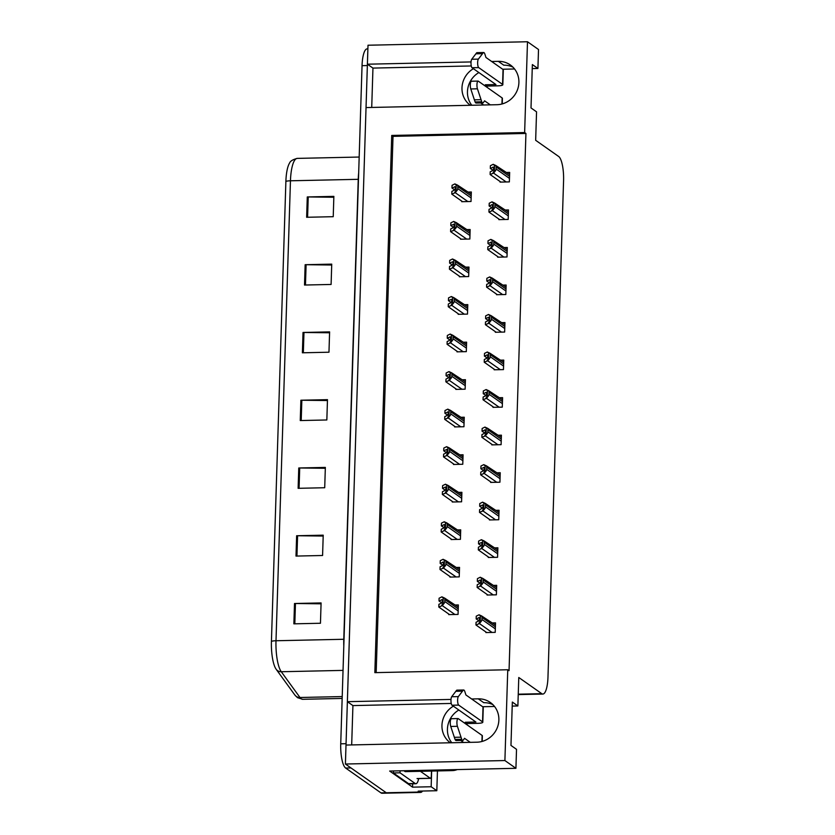 <?xml version="1.0" encoding="UTF-8"?>
<svg xmlns="http://www.w3.org/2000/svg" width="835" height="835" viewBox="0 0 835 835"><rect width="100%" height="100%" fill="white"/><g stroke="black" fill="none" stroke-linecap="round" stroke-linejoin="round"><path stroke-width="1.25" d="M471.796 105.262A22.086 20.865 125.1 0 1 467.454 91.673A22.086 20.865 125.1 0 1 478.883 72.551M470.355 105.293A22.086 20.865 125.1 0 1 461.985 87.832A22.086 20.865 125.1 0 1 473.403 68.7M451.766 742.743A22.086 20.865 125.1 0 1 447.424 729.164A22.086 20.865 125.1 0 1 458.843 710.032M453.374 706.18A22.086 20.865 -54.9 0 0 441.955 725.312A22.086 20.865 -54.9 0 0 450.315 742.774M422.531 791.037A20.708 5.563 -91.2 0 1 420.6 792.415L387.367 793.135A20.708 5.563 -91.2 0 1 386.281 792.759L345.408 764.025L346.003 745.05L476.921 742.2A22.086 20.865 -54.9 0 0 497.691 726.565A22.086 20.865 -54.9 0 0 490.312 702.454A22.086 20.865 -54.9 0 0 478.288 698.832L471.639 698.978M492.88 704.604A22.086 20.865 -54.9 0 0 483.757 702.684L478.288 698.832M412.657 783.794L412.553 787.154L389.663 771.049L515.926 768.304L516.521 749.329L510.968 745.425L512.335 702.058L517.877 705.961L518.775 677.498L541.779 693.676A20.708 5.563 88.8 0 0 542.875 694.052A20.708 5.563 88.8 0 0 547.969 677.248L563.573 180.704A20.708 5.563 88.8 0 0 558.667 156.479L535.663 140.301L536.55 111.838L531.008 107.934L532.365 64.577L537.917 68.47L538.512 49.505L527.49 41.75L368.005 45.226L367.4 64.201L471.044 61.936M431.653 771.049L431.163 786.747L412.553 787.154M431.163 786.747L436.82 790.724L437.446 770.924M420.6 792.415A20.708 5.563 -91.2 0 1 419.504 792.039L418.21 791.131L436.82 790.724M527.49 41.75L524.641 132.546L391.73 135.447L374.842 672.645L507.753 669.753L504.904 760.549L515.926 768.304M504.904 760.549L345.408 764.025M451.015 699.427L347.37 701.682L366.043 107.569L496.961 104.709A22.086 20.865 -54.9 0 0 517.721 89.074A22.086 20.865 -54.9 0 0 510.342 64.963A22.086 20.865 -54.9 0 0 498.318 61.341L491.669 61.487M371.721 107.444L372.953 68.094L367.4 64.201A20.708 5.563 -91.2 0 0 367.358 65.547L346.055 743.693A20.708 5.563 -91.2 0 0 346.024 745.05M451.244 703.446L352.923 705.585L351.681 744.924M352.923 705.585L347.37 701.682M502.691 69.242L514.558 68.981M532.239 68.595L537.917 68.47M482.661 706.723L494.529 706.473M512.21 706.086L517.877 705.961M507.753 669.753L509.047 670.662L525.935 133.454L524.641 132.546M525.935 133.454L393.024 136.355L376.167 672.613M393.024 136.355L391.73 135.447M493.005 406.76L492.984 407.334L502.284 407.136L502.586 397.648L499.497 397.711M495.364 331.683L495.343 332.257L504.643 332.048L504.945 322.571L501.856 322.634M496.543 294.139L496.522 294.713L505.822 294.515L506.125 285.027L503.035 285.09M497.723 256.606L497.702 257.18L507.002 256.971L507.304 247.484L504.215 247.557M498.902 219.062L498.881 219.636L508.181 219.438L508.484 209.95L505.394 210.013M494.184 369.216L494.163 369.79L503.463 369.592L503.766 360.104L500.676 360.177M491.825 444.293L491.805 444.878L501.104 444.669L501.407 435.181L498.318 435.254M490.636 481.837L490.625 482.411L499.925 482.212L500.228 472.725L497.138 472.787M489.456 519.38L489.446 519.955L498.745 519.746L499.048 510.258L495.959 510.331M488.277 556.914L488.266 557.488L497.566 557.289L497.869 547.802L494.779 547.864M487.097 594.457L487.087 595.031L496.387 594.823L496.689 585.335L493.6 585.408M485.918 631.991L485.907 632.565L495.207 632.366L495.51 622.879L492.41 622.941M500.082 181.529L500.061 182.103L509.36 181.894L509.663 172.407L506.574 172.48M455.847 388.807L455.827 389.381L465.126 389.183L465.429 379.695L462.339 379.768M458.206 313.73L458.185 314.304L467.485 314.106L467.788 304.618L464.698 304.692M459.386 276.197L459.365 276.771L468.665 276.562L468.967 267.075L465.878 267.148M460.565 238.653L460.544 239.227L469.844 239.029L470.147 229.541L467.057 229.604M457.027 351.274L457.006 351.848L466.306 351.639L466.608 342.162L463.519 342.225M454.668 426.351L454.647 426.925L463.947 426.727L464.25 417.239L461.16 417.302M453.488 463.895L453.468 464.469L462.767 464.26L463.07 454.772L459.981 454.845M452.309 501.428L452.288 502.002L461.588 501.804L461.891 492.316L458.801 492.379M451.13 538.972L451.109 539.546L460.409 539.337L460.711 529.849L457.622 529.922M449.95 576.505L449.929 577.079L459.229 576.881L459.532 567.393L456.442 567.456M448.771 614.049L448.75 614.623L458.05 614.414L458.352 604.937L455.263 604.999M461.745 201.12L461.724 201.694L471.023 201.485L471.326 191.998L468.237 192.071M471.274 65.955L372.953 68.094M498.318 61.341L503.797 65.193A22.086 20.865 125.1 0 1 512.909 67.124M345.648 768.043L380.969 792.874A20.708 5.563 -91.2 0 0 382.054 793.25L387.367 793.135A20.708 5.563 -91.2 0 1 386.281 792.759L350.961 767.929L345.648 768.043A20.708 5.563 -91.2 0 1 340.732 743.808L362.046 65.673A20.708 5.563 -91.2 0 1 367.139 48.868L367.891 48.858M271.427 641.384L285.883 181.425A24.841 6.68 -91.2 0 1 289.547 163.107C290.225 161.124 292.793 159.548 297.25 158.389A27.607 7.421 88.8 0 0 290.455 180.788L275.999 640.748A6.899 1.294 -178.2 0 0 271.427 641.384A24.841 6.68 -91.2 0 0 276.103 669.169L276.228 669.346A6.899 6.2 144 0 1 276.176 669.273A24.841 6.68 -91.2 0 1 276.103 669.169M343.801 646.113A27.607 7.421 -91.2 0 1 343.79 639.276L275.999 640.748A27.607 7.421 88.8 0 0 281.28 671.737L299.974 697.496A6.899 6.2 144 0 1 294.922 695.096A6.899 6.2 144 0 1 294.87 695.033L276.27 669.419M305.151 264.705L331.735 264.131L331.098 284.453L304.514 285.038L305.151 264.705A5.521 1.033 -178.2 0 1 306.101 264.705L305.464 285.017M307.28 196.945L333.864 196.371L333.228 216.693L306.643 217.277L307.28 196.945A5.521 1.033 -178.2 0 1 308.23 196.945L307.593 217.257M298.763 467.986L325.347 467.412L324.711 487.734L298.126 488.318L298.763 467.986A5.521 1.033 -178.2 0 1 299.713 467.986L299.076 488.298M296.634 535.746L323.218 535.172L322.581 555.494L295.997 556.079L296.634 535.746A5.521 1.033 -178.2 0 1 297.584 535.746L296.947 556.058M294.505 603.507L321.089 602.933L320.452 623.254L293.868 623.839L294.505 603.507A5.521 1.033 -178.2 0 1 295.454 603.507L294.818 623.818M303.022 332.466L329.606 331.892L328.969 352.213L302.385 352.798L303.022 332.466A5.521 1.033 -178.2 0 1 303.971 332.466L303.335 352.777M300.892 400.226L327.477 399.652L326.84 419.974L300.256 420.558L300.892 400.226A5.521 1.033 -178.2 0 1 301.842 400.226L301.205 420.537M327.445 400.539L301.842 400.226M329.575 332.779L303.971 332.466M321.058 603.809L295.454 603.507M323.187 536.049L297.584 535.746M325.316 468.289L299.713 467.986M333.833 197.258L308.23 196.945M331.704 265.019L306.101 264.705M454.71 189.942L451.975 188.011L455.138 186.727M455.482 187.353L454.584 186.716L455.524 187.906L454.47 190.098L451.871 191.403L451.787 194.117L455.252 192.697L457.403 190.025A3.455 3.256 -54.9 0 0 457.757 188.585L457.82 186.549A3.455 3.256 -54.9 0 0 457.559 185.13L471.253 194.19M454.866 183.909L457.559 185.13L456.202 185.161L454.866 183.909L452.059 185.307L451.975 188.011M462.538 201.673L451.787 194.117M454.584 192.708L456.056 190.056L456.202 185.161M456.056 190.056L457.403 190.025M493.047 170.35L490.312 168.419L493.475 167.136M493.819 167.762L492.911 167.125L493.861 168.315L492.807 170.507L490.208 171.812L490.124 174.525L493.589 173.106L495.739 170.434A3.455 3.256 -54.9 0 0 496.094 168.994L496.157 166.958A3.455 3.256 -54.9 0 0 495.886 165.539L509.59 174.599M493.203 164.307L495.886 165.539L494.539 165.57L493.203 164.307L490.395 165.716L490.312 168.419M500.875 182.082L490.124 174.525M492.921 173.116L494.393 170.465L494.539 165.57M494.393 170.465L495.739 170.434M453.53 227.475L450.796 225.554L453.958 224.271M454.303 224.886L453.405 224.25L454.344 225.45L453.29 227.642L450.691 228.947L450.608 231.65L454.073 230.241L456.223 227.569A3.455 3.256 -54.9 0 0 456.578 226.128L456.641 224.093A3.455 3.256 -54.9 0 0 456.38 222.663L470.074 231.733M453.687 221.442L456.38 222.663L455.023 222.695L453.687 221.442L450.879 222.841L450.796 225.554M461.358 239.217L450.608 231.65M453.405 230.251L454.877 227.59L455.023 222.695M454.877 227.59L456.223 227.569M452.351 265.019L449.616 263.098L452.779 261.814M453.123 262.43L452.226 261.793L453.165 262.983L452.111 265.186L449.512 266.48L449.428 269.194L452.894 267.774L455.044 265.102A3.455 3.256 -54.9 0 0 455.399 263.662L455.461 261.637A3.455 3.256 -54.9 0 0 455.2 260.207L468.894 269.277M452.507 258.986L455.2 260.207L453.843 260.238L452.507 258.986L449.7 260.384L449.616 263.098M460.179 276.75L449.428 269.194M452.226 267.795L453.697 265.133L453.843 260.238M453.697 265.133L455.044 265.102M451.171 302.552L448.437 300.631L451.599 299.348M451.944 299.963L451.046 299.327L451.986 300.527L450.931 302.719L448.332 304.023L448.249 306.727L451.714 305.318L453.864 302.646A3.455 3.256 -54.9 0 0 454.219 301.205L454.282 299.17A3.455 3.256 -54.9 0 0 454.01 297.751L467.715 306.81M451.328 296.519L454.01 297.751L452.664 297.771L451.328 296.519L448.52 297.918L448.437 300.631M458.999 314.294L448.249 306.727M451.046 305.328L452.518 302.677L452.664 297.771M452.518 302.677L453.864 302.646M491.867 207.884L489.133 205.963L492.295 204.679M492.64 205.295L491.731 204.659L492.681 205.859L491.627 208.051L489.028 209.355L488.945 212.059L492.41 210.65L494.56 207.978A3.455 3.256 -54.9 0 0 494.915 206.537L494.978 204.502A3.455 3.256 -54.9 0 0 494.706 203.072L508.411 212.142M492.024 201.851L494.706 203.072L493.36 203.103L492.024 201.851L489.216 203.249L489.133 205.963M499.695 219.615L488.945 212.059M491.742 210.66L493.214 207.998L493.36 203.103M493.214 207.998L494.56 207.978M490.688 245.427L487.953 243.507L491.116 242.223M491.46 242.839L490.552 242.202L491.502 243.392L490.448 245.584L487.849 246.889L487.765 249.602L491.23 248.183L493.381 245.511A3.455 3.256 -54.9 0 0 493.736 244.07L493.798 242.046A3.455 3.256 -54.9 0 0 493.527 240.616L507.231 249.675M490.844 239.394L493.527 240.616L492.18 240.647L490.844 239.394L488.037 240.793L487.953 243.507M498.516 257.159L487.765 249.602M490.562 248.204L492.034 245.542L492.18 240.647M492.034 245.542L493.381 245.511M489.508 282.961L486.774 281.04L489.936 279.756M490.281 280.372L489.373 279.735L490.322 280.936L489.268 283.128L486.669 284.432L486.586 287.136L490.051 285.727L492.201 283.055A3.455 3.256 -54.9 0 0 492.556 281.614L492.619 279.579A3.455 3.256 -54.9 0 0 492.347 278.159L506.052 287.219M489.665 276.928L492.347 278.159L491.001 278.18L489.665 276.928L486.857 278.326L486.774 281.04M497.326 294.703L486.586 287.136M489.383 285.737L490.844 283.086L491.001 278.18M490.844 283.086L492.201 283.055M488.329 320.504L485.594 318.584L488.757 317.3M489.101 317.916L488.193 317.279L489.143 318.469L488.089 320.671L485.49 321.966L485.406 324.679L488.872 323.26L491.022 320.588A3.455 3.256 -54.9 0 0 491.377 319.147L491.439 317.123A3.455 3.256 -54.9 0 0 491.168 315.693L504.872 324.763M488.485 314.471L491.168 315.693L489.821 315.724L488.485 314.471L485.678 315.87L485.594 318.584M496.147 332.236L485.406 324.679M488.204 323.281L489.665 320.619L489.821 315.724M489.665 320.619L491.022 320.588M482.192 741.417L482.369 735.792A6.899 1.294 -178.2 0 0 482.119 735.437L458.238 718.643A4.405 1.19 -91.2 0 0 458.008 718.559A4.405 1.19 -91.2 0 0 456.964 721.44A4.405 1.19 -91.2 0 0 457.403 726.304L461.734 739.299L455.085 739.445L454.355 737.326L450.754 726.45L457.403 726.304M465.231 723.559L465.272 722.254L475.898 722.024L452.027 705.231L458.665 705.095A4.405 1.19 -91.2 0 1 457.632 701.076A4.405 1.19 -91.2 0 1 458.332 696.599L463.279 690.128A6.899 1.858 -91.2 0 1 463.613 690.002A6.899 1.858 -91.2 0 1 464.907 691.777L465.92 694.95L483.016 706.974L482.546 721.878A6.899 1.294 1.8 0 1 482.797 722.244A6.899 1.294 1.8 0 1 477.745 723.329L467.12 723.559L465.272 722.254M467.078 724.853L467.12 723.559M418.669 778.585A13.798 3.716 -91.2 0 1 415.903 783.731L409.254 783.867A13.798 3.716 -91.2 0 1 408.524 783.627L393.358 772.959A13.798 3.716 88.8 0 0 393.389 772.354A13.798 3.716 -91.2 0 0 393.431 770.966M415.903 783.731A13.798 3.716 -91.2 0 1 415.172 783.481L400.007 772.813L393.358 772.959M400.08 770.82A13.798 3.716 -91.2 0 1 400.007 772.813M403.91 770.736L405.173 771.634L452.361 770.601A13.798 13.036 -54.9 0 0 457.194 769.578M482.797 722.244L483.267 707.339A6.899 1.294 -178.2 0 0 483.016 706.974M458.665 705.095L482.546 721.878M463.613 690.002L456.975 690.148A6.899 1.858 -91.2 0 0 456.63 690.274L451.683 696.745A4.405 1.19 88.8 0 0 450.983 701.223A4.405 1.19 88.8 0 0 452.027 705.231M456.63 690.274L463.279 690.128M455.806 691.297L462.444 691.15M455.085 739.445A6.899 1.858 -91.2 0 0 456.119 740.541L462.767 740.394A6.899 1.858 -91.2 0 0 463.394 739.967L464.552 738.317L470.272 742.346M463.634 742.492L460.711 740.436M451.599 718.789A4.405 1.19 88.8 0 0 451.359 718.705A4.405 1.19 88.8 0 0 450.315 721.586A4.405 1.19 88.8 0 0 450.754 726.45M462.767 740.394A6.899 1.858 -91.2 0 1 461.734 739.299M461.003 737.18L454.355 737.326M502.232 103.926L502.409 98.311A6.899 1.294 -178.2 0 0 502.148 97.945L478.278 81.152A4.405 1.19 -91.2 0 0 478.048 81.079A4.405 1.19 -91.2 0 0 476.994 83.959A4.405 1.19 -91.2 0 0 477.432 88.813L481.764 101.807L475.115 101.954L474.384 99.835L470.783 88.959L477.432 88.813M485.26 86.068L485.302 84.773L495.938 84.544L472.057 67.75L478.705 67.604A4.405 1.19 -91.2 0 1 477.662 63.596A4.405 1.19 -91.2 0 1 478.361 59.118L483.308 52.647A6.899 1.858 -91.2 0 1 483.653 52.521A6.899 1.858 -91.2 0 1 484.937 54.296L485.949 57.469L503.046 69.493L502.576 84.398A6.899 1.294 1.8 0 1 502.827 84.752A6.899 1.294 1.8 0 1 497.785 85.838L487.149 86.068L485.302 84.773M487.108 87.372L487.149 86.068M502.827 84.752L503.296 69.848A6.899 1.294 -178.2 0 0 503.046 69.493M478.705 67.604L502.576 84.398M483.653 52.521L477.004 52.657A6.899 1.858 -91.2 0 0 476.66 52.793L471.723 59.264A4.405 1.19 88.8 0 0 471.013 63.742A4.405 1.19 88.8 0 0 472.057 67.75M476.66 52.793L483.308 52.647M475.835 53.805L482.484 53.67M475.115 101.954A6.899 1.858 -91.2 0 0 476.159 103.049L482.797 102.903A6.899 1.858 -91.2 0 0 483.423 102.475L484.582 100.826L490.312 104.855M483.663 105.001L480.751 102.956M471.629 81.298A4.405 1.19 88.8 0 0 471.399 81.225A4.405 1.19 88.8 0 0 470.355 84.105A4.405 1.19 88.8 0 0 470.783 88.959M482.797 102.903A6.899 1.858 -91.2 0 1 481.764 101.807M481.033 99.689L474.384 99.835M420.412 771.3L430.317 778.262A3.455 0.929 88.8 0 0 430.505 778.324A3.455 0.929 88.8 0 0 431.351 775.527L431.486 771.06M449.992 340.095L447.257 338.175L450.42 336.891M450.764 337.507L449.856 336.87L450.806 338.06L449.752 340.262L447.153 341.557L447.069 344.27L450.535 342.851L452.685 340.179A3.455 3.256 -54.9 0 0 453.04 338.739L453.102 336.714A3.455 3.256 -54.9 0 0 452.831 335.284L466.535 344.354M450.148 334.063L452.831 335.284L451.484 335.315L450.148 334.063L447.341 335.461L447.257 338.175M457.82 351.827L447.069 344.27M449.867 342.872L451.338 340.21L451.484 335.315M451.338 340.21L452.685 340.179M448.812 377.629L446.078 375.708L449.24 374.424M449.585 375.04L448.677 374.414L449.627 375.604L448.572 377.796L445.973 379.1L445.89 381.814L449.355 380.395L451.505 377.723A3.455 3.256 -54.9 0 0 451.86 376.282L451.923 374.247A3.455 3.256 -54.9 0 0 451.651 372.827L465.356 381.887M448.969 371.596L451.651 372.827L450.305 372.859L448.969 371.596L446.161 373.005L446.078 375.708M456.641 389.371L445.89 381.814M448.687 380.405L450.159 377.754L450.305 372.859M450.159 377.754L451.505 377.723M447.633 415.172L444.898 413.252L448.061 411.968M448.405 412.584L447.497 411.947L448.447 413.137L447.393 415.339L444.794 416.634L444.711 419.347L448.176 417.928L450.326 415.256A3.455 3.256 -54.9 0 0 450.681 413.826L450.743 411.791A3.455 3.256 -54.9 0 0 450.472 410.361L464.177 419.431M447.79 409.14L450.472 410.361L449.126 410.392L447.79 409.14L444.982 410.538L444.898 413.252M455.461 426.904L444.711 419.347M447.508 417.949L448.98 415.287L449.126 410.392M448.98 415.287L450.326 415.256M487.149 358.038L484.415 356.117L487.577 354.833M487.922 355.449L487.014 354.823L487.964 356.013L486.909 358.205L484.31 359.509L484.227 362.213L487.692 360.803L489.842 358.132A3.455 3.256 -54.9 0 0 490.197 356.691L490.26 354.656A3.455 3.256 -54.9 0 0 489.988 353.236L503.693 362.296M487.306 352.005L489.988 353.236L488.642 353.257L487.306 352.005L484.498 353.414L484.415 356.117M494.967 369.78L484.227 362.213M487.024 360.814L488.485 358.163L488.642 353.257M488.485 358.163L489.842 358.132M485.97 395.581L483.235 393.661L486.398 392.377M486.742 392.993L485.834 392.356L486.784 393.546L485.73 395.748L483.131 397.042L483.048 399.756L486.513 398.337L488.663 395.665A3.455 3.256 -54.9 0 0 489.018 394.235L489.08 392.2A3.455 3.256 -54.9 0 0 488.809 390.77L502.513 399.84M486.127 389.548L488.809 390.77L487.463 390.801L486.127 389.548L483.319 390.947L483.235 393.661M493.788 407.313L483.048 399.756M485.845 398.358L487.306 395.696L487.463 390.801M487.306 395.696L488.663 395.665M484.791 433.114L482.056 431.194L485.218 429.91M485.563 430.536L484.655 429.9L485.605 431.09L484.55 433.281L481.952 434.586L481.868 437.3L485.333 435.88L487.483 433.208A3.455 3.256 -54.9 0 0 487.838 431.768L487.901 429.733A3.455 3.256 -54.9 0 0 487.63 428.313L501.334 437.373M484.947 427.082L487.63 428.313L486.283 428.345L484.947 427.082L482.139 428.491L482.056 431.194M492.608 444.857L481.868 437.3M484.665 435.891L486.127 433.24L486.283 428.345M486.127 433.24L487.483 433.208M446.454 452.716L443.719 450.785L446.882 449.501M447.226 450.128L446.318 449.491L447.268 450.681L446.214 452.873L443.615 454.177L443.531 456.891L446.996 455.472L449.146 452.8A3.455 3.256 -54.9 0 0 449.501 451.359L449.564 449.324A3.455 3.256 -54.9 0 0 449.293 447.904L462.997 456.964M446.61 446.673L449.293 447.904L447.946 447.936L446.61 446.673L443.802 448.082L443.719 450.785M454.282 464.448L443.531 456.891M446.328 455.482L447.8 452.831L447.946 447.936M447.8 452.831L449.146 452.8M445.274 490.249L442.54 488.329L445.702 487.045M446.047 487.661L445.139 487.024L446.088 488.224L445.034 490.416L442.435 491.721L442.352 494.424L445.817 493.015L447.967 490.343A3.455 3.256 -54.9 0 0 448.322 488.903L448.385 486.868A3.455 3.256 -54.9 0 0 448.113 485.438L461.818 494.508M445.431 484.216L448.113 485.438L446.767 485.469L445.431 484.216L442.623 485.615L442.54 488.329M453.092 501.981L442.352 494.424M445.149 493.026L446.61 490.364L446.767 485.469M446.61 490.364L447.967 490.343M444.095 527.793L441.36 525.862L444.523 524.589M444.867 525.205L443.959 524.568L444.909 525.758L443.855 527.95L441.256 529.254L441.172 531.968L444.637 530.549L446.788 527.877A3.455 3.256 -54.9 0 0 447.142 526.436L447.205 524.401A3.455 3.256 -54.9 0 0 446.934 522.981L460.638 532.041M444.251 521.76L446.934 522.981L445.587 523.013L444.251 521.76L441.444 523.159L441.36 525.862M451.912 539.525L441.172 531.968M443.969 530.559L445.431 527.908L445.587 523.013M445.431 527.908L446.788 527.877M442.915 565.326L440.181 563.406L443.343 562.122M443.688 562.738L442.78 562.101L443.729 563.301L442.675 565.493L440.076 566.798L439.993 569.501L443.458 568.092L445.608 565.42A3.455 3.256 -54.9 0 0 445.963 563.98L446.026 561.945A3.455 3.256 -54.9 0 0 445.754 560.525L459.459 569.585M443.072 559.293L445.754 560.525L444.408 560.546L443.072 559.293L440.264 560.692L440.181 563.406M450.733 577.068L439.993 569.501M442.79 568.103L444.251 565.441L444.408 560.546M444.251 565.441L445.608 565.42M441.736 602.87L439.001 600.949L442.164 599.666M442.508 600.281L441.6 599.645L442.55 600.835L441.496 603.037L438.897 604.331L438.813 607.045L442.279 605.625L444.429 602.953A3.455 3.256 -54.9 0 0 444.784 601.513L444.846 599.488A3.455 3.256 -54.9 0 0 444.575 598.058L458.279 607.128M441.892 596.837L444.575 598.058L443.228 598.09L441.892 596.837L439.085 598.236L439.001 600.949M449.554 614.602L438.813 607.045M441.611 605.646L443.072 602.985L443.228 598.09M443.072 602.985L444.429 602.953M483.611 470.658L480.877 468.738L484.039 467.454M484.383 468.07L483.475 467.433L484.425 468.633L483.371 470.825L480.772 472.119L480.689 474.833L484.154 473.414L486.294 470.742A3.455 3.256 -54.9 0 0 486.659 469.312L486.721 467.276A3.455 3.256 -54.9 0 0 486.45 465.846L500.155 474.917M483.768 464.625L486.45 465.846L485.104 465.878L483.768 464.625L480.96 466.024L480.877 468.738M491.429 482.39L480.689 474.833M483.486 473.435L484.947 470.773L485.104 465.878M484.947 470.773L486.294 470.742M482.432 508.202L479.697 506.271L482.86 504.987M483.204 505.613L482.296 504.977L483.246 506.167L482.192 508.358L479.593 509.663L479.499 512.377L482.974 510.957L485.114 508.285A3.455 3.256 -54.9 0 0 485.479 506.845L485.542 504.81A3.455 3.256 -54.9 0 0 485.271 503.39L498.975 512.45M482.588 502.159L485.271 503.39L483.924 503.421L482.588 502.159L479.781 503.568L479.697 506.271M490.249 519.934L479.499 512.377M482.306 510.968L483.768 508.317L483.924 503.421M483.768 508.317L485.114 508.285M481.252 545.735L478.518 543.815L481.68 542.531M482.025 543.147L481.117 542.51L482.066 543.71L481.012 545.902L478.413 547.207L478.319 549.91L481.795 548.501L483.935 545.829A3.455 3.256 -54.9 0 0 484.3 544.389L484.363 542.353A3.455 3.256 -54.9 0 0 484.091 540.923L497.796 549.994M481.409 539.702L484.091 540.923L482.745 540.955L481.409 539.702L478.601 541.101L478.518 543.815M489.07 557.467L478.319 549.91M481.127 548.511L482.588 545.85L482.745 540.955M482.588 545.85L483.935 545.829M480.073 583.279L477.338 581.358L480.501 580.074M480.845 580.69L479.937 580.054L480.887 581.243L479.833 583.435L477.234 584.74L477.14 587.454L480.616 586.034L482.755 583.362A3.455 3.256 -54.9 0 0 483.121 581.922L483.183 579.897A3.455 3.256 -54.9 0 0 482.912 578.467L496.616 587.527M480.229 577.246L482.912 578.467L481.565 578.498L480.229 577.246L477.422 578.645L477.338 581.358M487.89 595.011L477.14 587.454M479.948 586.055L481.409 583.394L481.565 578.498M481.409 583.394L482.755 583.362M478.893 620.812L476.159 618.892L479.321 617.608M479.666 618.224L478.758 617.587L479.707 618.787L478.653 620.979L476.054 622.284L475.96 624.987L479.436 623.578L481.576 620.906A3.455 3.256 -54.9 0 0 481.941 619.466L482.004 617.43A3.455 3.256 -54.9 0 0 481.732 616.011L495.437 625.071M479.05 614.779L481.732 616.011L480.386 616.032L479.05 614.779L476.242 616.178L476.159 618.892M486.711 632.554L475.96 624.987M478.768 623.588L480.229 620.937L480.386 616.032M480.229 620.937L481.576 620.906M419.504 792.039L380.969 792.874M541.779 693.676L518.253 694.188M342.214 696.567L299.974 697.496A27.607 7.421 88.8 0 0 301.247 698.811A27.607 7.421 88.8 0 0 302.698 699.302L342.162 698.436M285.883 181.425A6.899 1.294 1.8 0 1 290.455 180.788L358.246 179.316A27.607 7.421 -91.2 0 1 358.685 172.793M297.406 158.399A27.607 7.421 88.8 0 0 297.25 158.389L359.175 157.043M343.039 670.39L281.28 671.737A6.899 6.2 144 0 1 276.228 669.346L294.922 695.096L297.49 697.674L302.698 699.302M340.732 743.808L346.055 743.693M362.046 65.673L367.358 65.547M344.02 639.266A6.899 1.294 -178.2 0 1 343.79 639.276L358.246 179.316A6.899 1.294 -178.2 0 0 358.476 179.306M471.201 195.964L457.82 186.549M471.138 197.999L457.757 188.585M467.851 201.559L455.252 192.697M509.538 176.373L496.157 166.958M509.475 178.408L496.094 168.994M506.187 181.967L493.589 173.106M470.021 233.508L456.641 224.093M469.959 235.533L456.578 226.128M466.671 239.092L454.073 230.241M468.842 271.041L455.461 261.637M468.779 273.076L455.399 263.662M465.492 276.636L452.894 267.774M467.663 308.585L454.282 299.17M467.6 310.61L454.219 301.205M464.312 314.179L451.714 305.318M508.358 213.917L494.978 204.502M508.296 215.941L494.915 206.537M505.008 219.501L492.41 210.65M507.179 251.45L493.798 242.046M507.116 253.485L493.736 244.07M503.829 257.044L491.23 248.183M506 288.993L492.619 279.579M505.937 291.018L492.556 281.614M502.649 294.588L490.051 285.727M504.82 326.527L491.439 317.123M504.757 328.562L491.377 319.147M501.47 332.121L488.872 323.26M415.172 783.481L408.524 783.627M451.088 769.713L452.361 770.601M482.119 735.437L481.931 741.48M451.683 696.745L458.332 696.599M502.148 97.945L501.96 103.999M471.723 59.264L478.361 59.118M430.317 778.262L417.03 778.554M466.483 346.118L453.102 336.714M466.421 348.153L453.04 338.739M463.133 351.712L450.535 342.851M465.304 383.662L451.923 374.247M465.241 385.697L451.86 376.282M461.953 389.256L449.355 380.395M464.124 421.195L450.743 411.791M464.062 423.23L450.681 413.826M460.774 426.789L448.176 417.928M503.641 364.07L490.26 354.656M503.578 366.106L490.197 356.691M500.29 369.665L487.692 360.803M502.461 401.604L489.08 392.2M502.399 403.639L489.018 394.235M499.111 407.198L486.513 398.337M501.282 439.147L487.901 429.733M501.219 441.183L487.838 431.768M497.931 444.742L485.333 435.88M462.945 458.739L449.564 449.324M462.882 460.774L449.501 451.359M459.594 464.333L446.996 455.472M461.765 496.272L448.385 486.868M461.703 498.307L448.322 488.903M458.415 501.866L445.817 493.015M460.586 533.815L447.205 524.401M460.523 535.851L447.142 526.436M457.236 539.41L444.637 530.549M459.407 571.359L446.026 561.945M459.344 573.384L445.963 563.98M456.056 576.943L443.458 568.092M458.227 608.892L444.846 599.488M458.164 610.928L444.784 601.513M454.877 614.487L442.279 605.625M500.102 476.681L486.721 467.276M500.04 478.716L486.659 469.312M496.752 482.275L484.154 473.414M498.923 514.224L485.542 504.81M498.86 516.26L485.479 506.845M495.572 519.819L482.974 510.957M497.743 551.768L484.363 542.353M497.681 553.793L484.3 544.389M494.393 557.352L481.795 548.501M496.564 589.301L483.183 579.897M496.501 591.337L483.121 581.922M493.214 594.896L480.616 586.034M495.385 626.845L482.004 617.43M495.322 628.87L481.941 619.466M492.034 632.439L479.436 623.578M542.875 694.052L518.243 694.584M451.359 718.705L458.008 718.559M471.399 81.225L478.048 81.079M430.505 778.324L417.208 778.617"/></g></svg>

